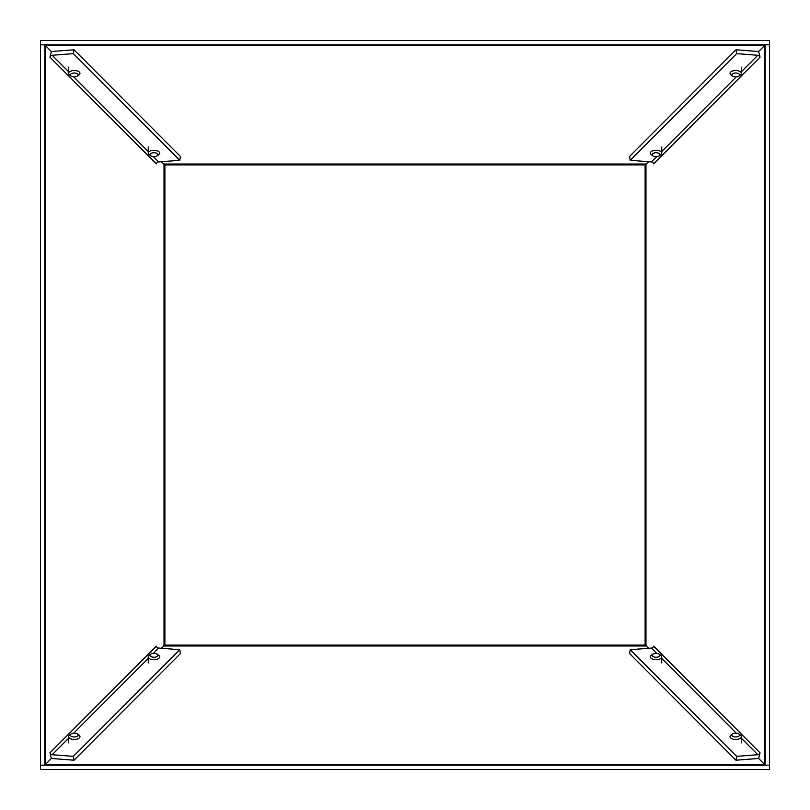 <?xml version="1.0" encoding="UTF-8"?>
<svg xmlns="http://www.w3.org/2000/svg" width="810" height="810" viewBox="0 0 810 810"><rect width="100%" height="100%" fill="white"/><g stroke="black" fill="none" stroke-linecap="round" stroke-linejoin="round"><path stroke-width="1.21" d="M758.687 758.271A6.48 5.032 -44.9 0 1 757.158 758.585L735.966 760.215L736.634 756.358L757.826 754.728A2.157 1.681 135.1 0 0 760.043 752.804L758.636 758.474L764.893 764.751L764.893 45.249L758.636 51.526L760.043 57.196A2.157 1.681 44.9 0 0 757.826 55.272L736.634 53.642L735.966 49.785L757.158 51.415A6.48 5.032 -135.1 0 1 758.687 51.729M653.609 646.238L653.64 646.137A2.157 1.681 -44.9 0 1 651.422 648.061L630.231 649.691L629.562 653.548L735.966 760.215M648.709 161.727L645.114 164.886L645.114 645.114L648.709 648.273M735.966 49.785L629.562 156.452L630.231 160.309L651.422 161.939A2.157 1.681 -135.1 0 1 653.64 163.863L653.609 163.762M769.5 765.167L769.5 44.834L765.177 44.834L765.177 765.167L769.5 765.167L769.49 769.5L40.51 769.5L40.51 765.177L769.49 765.177M736.634 756.358L630.231 649.691M659.249 654.217A3.898 1.944 180 0 1 659.512 656.221A3.898 1.944 180 0 1 656.049 657.264A3.898 1.944 180 0 1 652.587 656.221A3.898 1.944 180 0 1 652.85 654.217A3.898 1.944 180 0 1 656.049 653.387A3.898 1.944 180 0 1 659.249 654.217L660.717 655.26A5.7 2.835 180 0 1 661.75 656.89L661.75 662.924A5.103 2.157 9.9 0 0 661.75 662.651M738.933 733.951A3.898 1.944 180 0 1 739.196 735.956A3.898 1.944 180 0 1 735.733 736.999A3.898 1.944 180 0 1 732.27 735.956A3.898 1.944 180 0 1 732.534 733.951A3.898 1.944 180 0 1 735.733 733.121A3.898 1.944 180 0 1 738.933 733.951L740.411 734.994A5.7 2.835 180 0 1 741.433 736.624L741.433 742.81A5.103 2.157 9.9 0 0 741.433 742.537M630.231 160.309L736.634 53.642M661.75 147.349A5.103 2.157 170.1 0 0 661.75 147.045L661.75 153.11A5.7 2.835 0 0 1 660.717 154.74L659.249 155.783A3.898 1.944 0 0 1 656.049 156.613A3.898 1.944 0 0 1 652.85 155.783A3.898 1.944 0 0 1 652.587 153.778A3.898 1.944 0 0 1 656.049 152.736A3.898 1.944 0 0 1 659.512 153.778A3.898 1.944 0 0 1 659.249 155.783M741.433 67.463A5.103 2.157 170.1 0 0 741.433 67.169L741.433 73.376A5.7 2.835 0 0 1 740.411 75.006L738.933 76.049A3.898 1.944 0 0 1 735.733 76.879A3.898 1.944 0 0 1 732.534 76.049A3.898 1.944 0 0 1 732.27 74.044A3.898 1.944 0 0 1 735.733 73.001A3.898 1.944 0 0 1 739.196 74.044A3.898 1.944 0 0 1 738.933 76.049M40.5 765.167L44.823 765.167L44.823 44.834L40.5 44.834L40.51 765.177M645.327 645.114L164.886 645.114L164.886 164.886L161.291 161.727M51.313 51.729A6.48 5.032 135.1 0 1 52.842 51.415L74.034 49.785L73.366 53.642L52.174 55.272A2.157 1.681 -44.9 0 0 49.957 57.196L51.364 51.526L45.107 45.249L45.107 764.751L51.364 758.474L49.957 752.804A2.157 1.681 -135.1 0 0 52.174 754.728L73.366 756.358L74.034 760.215L52.842 758.585A6.48 5.032 44.9 0 1 51.313 758.271M156.391 163.762L156.36 163.863A2.157 1.681 135.1 0 1 158.578 161.939L179.769 160.309L180.438 156.452L74.034 49.785M161.291 648.273L164.886 645.114M74.034 760.215L180.438 653.548L179.769 649.691L158.578 648.061A2.157 1.681 44.9 0 1 156.36 646.137L156.391 646.238M73.366 53.642L179.769 160.309M150.751 155.783A3.898 1.944 0 0 1 150.488 153.778A3.898 1.944 0 0 1 153.951 152.736A3.898 1.944 0 0 1 157.413 153.778A3.898 1.944 0 0 1 157.15 155.783A3.898 1.944 0 0 1 153.951 156.613A3.898 1.944 0 0 1 150.751 155.783L149.283 154.74A5.7 2.835 0 0 1 148.25 153.11L148.25 147.076A5.103 2.157 -170.1 0 0 148.25 147.349M71.067 76.049A3.898 1.944 0 0 1 70.804 74.044A3.898 1.944 0 0 1 74.267 73.001A3.898 1.944 0 0 1 77.73 74.044A3.898 1.944 0 0 1 77.466 76.049A3.898 1.944 0 0 1 74.267 76.879A3.898 1.944 0 0 1 71.067 76.049L69.589 75.006A5.7 2.835 0 0 1 68.566 73.376L68.566 67.189A5.103 2.157 -170.1 0 0 68.566 67.463M179.769 649.691L73.366 756.358M148.25 662.651A5.103 2.157 -9.9 0 0 148.25 662.955L148.25 656.89A5.7 2.835 180 0 1 149.283 655.26L150.751 654.217A3.898 1.944 180 0 1 153.951 653.387A3.898 1.944 180 0 1 157.15 654.217A3.898 1.944 180 0 1 157.413 656.221A3.898 1.944 180 0 1 153.951 657.264A3.898 1.944 180 0 1 150.488 656.221A3.898 1.944 180 0 1 150.751 654.217M68.566 742.537A5.103 2.157 -9.9 0 0 68.566 742.831L68.566 736.624A5.7 2.835 180 0 1 69.589 734.994L71.067 733.951A3.898 1.944 180 0 1 74.267 733.121A3.898 1.944 180 0 1 77.466 733.951A3.898 1.944 180 0 1 77.73 735.956A3.898 1.944 180 0 1 74.267 736.999A3.898 1.944 180 0 1 70.804 735.956A3.898 1.944 180 0 1 71.067 733.951M597.385 164.886L581.418 164.886L597.385 164.886M769.49 44.834L769.49 40.5L40.51 40.5L40.51 44.834M769.49 44.823L40.51 44.823M164.886 164.886L645.327 164.886M77.466 733.951L78.934 734.994A5.7 2.835 180 0 1 79.967 736.624A5.7 2.835 180 0 1 74.267 739.459A5.7 2.835 180 0 1 68.566 736.624M157.15 654.217L158.628 655.26A5.7 2.835 180 0 1 159.651 656.89A5.7 2.835 180 0 1 153.951 659.725A5.7 2.835 180 0 1 148.25 656.89M741.433 736.624A5.7 2.835 180 0 1 735.733 739.459A5.7 2.835 180 0 1 730.033 736.624A5.7 2.835 180 0 1 731.065 734.994L732.534 733.951M661.75 656.89A5.7 2.835 180 0 1 656.049 659.725A5.7 2.835 180 0 1 650.349 656.89A5.7 2.835 180 0 1 651.372 655.26L652.85 654.217M68.566 73.376A5.7 2.835 0 0 1 74.267 70.541A5.7 2.835 0 0 1 79.967 73.376A5.7 2.835 0 0 1 78.934 75.006L77.466 76.049M652.85 155.783L651.372 154.74A5.7 2.835 0 0 1 650.349 153.11A5.7 2.835 0 0 1 656.049 150.275A5.7 2.835 0 0 1 661.75 153.11M148.25 153.11A5.7 2.835 0 0 1 153.951 150.275A5.7 2.835 0 0 1 159.651 153.11A5.7 2.835 0 0 1 158.628 154.74L157.15 155.783M732.534 76.049L731.065 75.006A5.7 2.835 0 0 1 730.033 73.376A5.7 2.835 0 0 1 735.733 70.541A5.7 2.835 0 0 1 741.433 73.376M760.043 57.196L653.64 163.863M645.975 164.47L645.975 645.529M653.64 646.137L760.043 752.804M757.826 754.728L741.433 738.295M736.29 733.141L661.75 658.419M656.768 653.417L651.422 648.061M651.422 161.939L656.768 156.583M661.75 151.581L736.29 76.859M741.433 71.705L757.826 55.272M646.41 645.975L163.59 645.975M45.016 764.893L764.984 764.893M49.957 752.804L156.36 646.137M164.025 645.529L164.025 164.47M156.36 163.863L49.957 57.196M52.174 55.272L68.566 71.705M73.71 76.859L148.25 151.581M153.232 156.583L158.578 161.939M158.578 648.061L153.232 653.417M148.25 658.419L73.71 733.141M68.566 738.295L52.174 754.728M163.59 164.025L646.41 164.025M764.984 45.107L45.016 45.107"/></g></svg>

